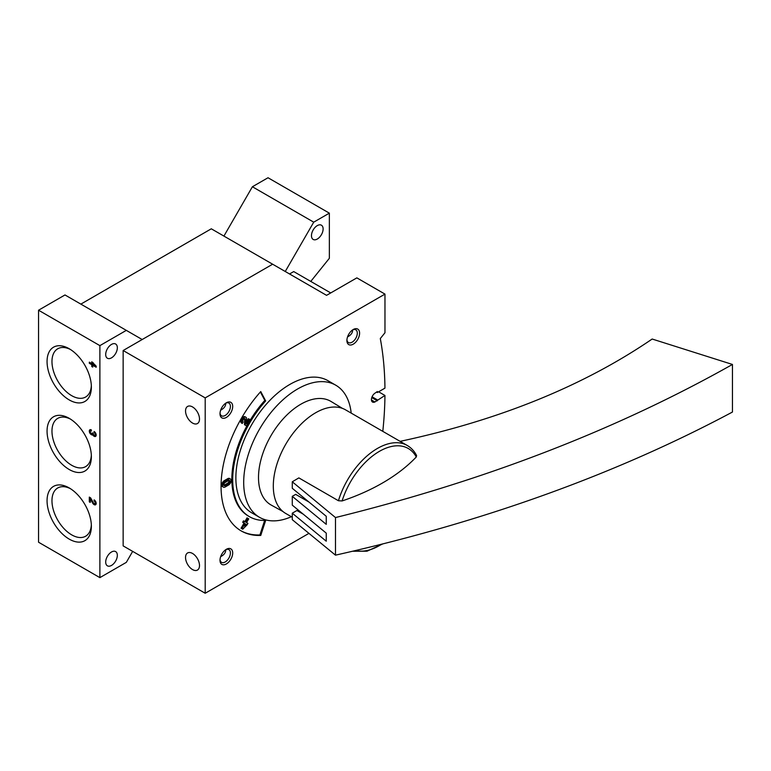 <?xml version="1.0" encoding="UTF-8"?>
<svg xmlns="http://www.w3.org/2000/svg" width="771" height="771" viewBox="0 0 771 771"><rect width="100%" height="100%" fill="white"/><g stroke="black" fill="none" stroke-linecap="round" stroke-linejoin="round"><path stroke-width="1.16" d="M310.771 281.415L329.352 258.304L329.352 213.153L268.019 177.744L252.396 186.755L223.918 236.09M329.352 213.153L313.73 222.164L252.396 186.755M313.73 222.164L285.251 271.498M382.792 431.355A358.91 207.216 120 0 0 384.951 395.465L374.889 401.98A5.387 3.113 120 0 1 372.547 402.067A5.387 3.113 120 0 1 371.661 397.981A5.387 3.113 120 0 1 374.889 393.229L377.356 391.543L377.356 392.526L384.951 388.141A358.91 207.216 120 0 0 380.305 338.556L384.97 332.754L384.97 294.108L356.848 277.868L326.567 295.341L211.302 228.804L80.849 304.121M384.97 294.108L205.202 397.894L123.148 350.516L272.635 264.212L142.182 339.529L64.986 294.956L38.55 310.221L38.55 542.225L99.883 577.633L126.319 562.367L132.66 551.381M126.319 330.374L99.883 345.63L38.55 310.221M91.778 361.772L91.778 363.604L89.311 362.168L89.311 363.286L91.778 364.712L91.778 366.533L92.742 367.092L92.742 365.271L96.182 367.247L96.182 366.138L91.778 361.772M91.373 430.497L90.593 430.95A1.552 0.896 -120 0 1 91.373 431.028L91.373 429.919A2.92 1.687 -120 0 0 89.908 429.775A2.92 1.687 -120 0 0 89.87 433.071A2.92 1.687 -120 0 0 92.742 434.863A2.92 1.687 -120 0 0 95.575 436.405A2.92 1.687 -120 0 0 96.028 434.073A2.92 1.687 -120 0 0 94.12 431.5L94.12 432.618A1.552 0.896 -120 0 1 95.132 433.986A1.552 0.896 -120 0 1 94.9 435.23A1.552 0.896 -120 0 1 94.669 435.297A2.92 1.687 -120 0 0 96.009 435.933M90.593 430.95A1.552 0.896 -120 0 0 90.824 433.08A1.359 0.79 -120 0 0 91.98 433.572A1.359 0.79 -120 0 0 92.26 432.945L93.224 433.504A1.359 0.79 -120 0 0 94.669 435.297M94.12 499.878L94.12 500.996A1.552 0.896 -120 0 1 95.132 502.364A1.552 0.896 -120 0 1 94.9 503.608A1.552 0.896 -120 0 1 93.32 502.682L90.641 497.873L89.311 497.102L89.311 501.863L90.274 502.422L90.274 498.827L92.626 503.039A2.92 1.687 -120 0 0 95.575 504.783A2.92 1.687 -120 0 0 96.028 502.451A2.92 1.687 -120 0 0 94.12 499.878M69.217 469.51A31.341 18.09 -120 0 0 91.373 456.721A31.341 18.09 -120 0 0 69.217 418.335A31.341 18.09 -120 0 0 47.06 431.134A31.341 18.09 -120 0 0 69.217 469.51M69.217 399.918A31.341 18.09 -120 0 0 91.373 387.119A31.341 18.09 -120 0 0 69.217 348.743A31.341 18.09 -120 0 0 47.06 361.532A31.341 18.09 -120 0 0 69.217 399.918M69.217 539.112A31.341 18.09 -120 0 0 91.373 526.323A31.341 18.09 -120 0 0 69.217 487.937A31.341 18.09 -120 0 0 47.06 500.736A31.341 18.09 -120 0 0 69.217 539.112M99.883 345.63L99.883 577.633M105.694 562.059A8.221 4.751 120 0 0 107.4 565.827A8.221 4.751 120 0 0 115.631 561.076A8.221 4.751 120 0 0 115.631 551.583A8.221 4.751 120 0 0 109.289 553.78A8.221 4.751 120 0 0 105.694 562.059M105.694 354.487A8.221 4.751 120 0 0 107.4 358.245A8.221 4.751 120 0 0 115.631 353.504A8.221 4.751 120 0 0 115.631 344.001A8.221 4.751 120 0 0 109.289 346.208A8.221 4.751 120 0 0 105.694 354.487M311.474 235.675A8.221 4.751 120 0 0 313.18 239.444A8.221 4.751 120 0 0 321.411 234.692A8.221 4.751 120 0 0 321.411 225.199A8.221 4.751 120 0 0 315.069 227.397A8.221 4.751 120 0 0 311.474 235.675M70.479 488.708A27.862 16.085 -120 0 0 57.738 487.976A27.862 16.085 -120 0 0 53.469 510.306A27.862 16.085 -120 0 0 71.674 534.852A27.862 16.085 -120 0 0 85.6 536.24A27.862 16.085 -120 0 0 91.335 524.839M70.479 349.514A27.862 16.085 -120 0 0 57.738 348.781A27.862 16.085 -120 0 0 53.469 371.102A27.862 16.085 -120 0 0 71.674 395.658A27.862 16.085 -120 0 0 85.6 397.036A27.862 16.085 -120 0 0 91.335 385.635M70.479 419.116A27.862 16.085 -120 0 0 57.738 418.374A27.862 16.085 -120 0 0 53.469 440.704A27.862 16.085 -120 0 0 71.674 465.26A27.862 16.085 -120 0 0 85.6 466.638A27.862 16.085 -120 0 0 91.335 455.237M94.679 503.675A2.92 1.687 -120 0 0 96.009 504.311M94.92 500.533L94.12 500.996M94.9 503.608L95.951 503A1.552 0.896 -120 0 0 96.124 502.846M90.274 501.314L89.311 501.863M90.361 497.709L90.361 498.77M90.949 498.432L90.274 498.827M90.544 429.64A2.92 1.687 -120 0 0 90.429 431.105M91.836 433.63A2.92 1.687 -120 0 0 93.445 434.343M93.493 434.43L92.742 434.863M94.92 432.155L94.12 432.618M92.838 362.437L91.778 363.604M90.274 362.727L89.311 363.286M94.746 364.548L94.091 364.934L92.742 363.44L91.778 364.712M91.874 363.546L92.742 364.047M92.742 365.984L91.778 366.533M92.838 364.211L92.838 365.213M93.705 364.712L92.742 365.271M94.187 364.876L95.97 365.907M93.407 363.064L92.742 363.44M92.742 364.153L94.091 364.934M192.519 569.567A9.869 5.696 -120 0 0 197.453 570.058A9.869 5.696 -120 0 0 197.453 558.667A9.869 5.696 -120 0 0 187.584 552.961A9.869 5.696 -120 0 0 186.071 560.874A9.869 5.696 -120 0 0 192.519 569.567M220.67 556.652C224.062 554.927 225.768 552.605 225.787 549.665M192.519 423.048A9.869 5.696 -120 0 0 197.453 423.539A9.869 5.696 -120 0 0 197.453 412.138A9.869 5.696 -120 0 0 187.584 406.442A9.869 5.696 -120 0 0 186.071 414.345A9.869 5.696 -120 0 0 192.519 423.048M220.67 410.124C224.062 408.408 225.768 406.076 225.787 403.146M347.567 336.86C350.959 335.144 352.665 332.812 352.684 329.882M377.356 392.526L376.585 392.073M330.73 292.941L293.722 271.575L289.559 273.975M123.148 350.516L123.148 545.887L205.202 593.256L308.94 533.368M205.202 397.894L205.202 593.256M384.951 395.465L378.609 391.803M377.356 399.85L372.075 396.795M377.356 400.824L371.776 397.595M260.752 535.44L265.667 520.425A80.753 46.626 120 0 1 249.428 516.666A80.753 46.626 120 0 1 265.667 400.91L260.752 391.572A97.204 56.119 120 0 0 241.198 530.92A97.204 56.119 120 0 0 260.752 535.44L259.904 534.949L264.655 520.454M226.356 563.958A8.973 5.185 -60 0 1 220.005 560.295A8.973 5.185 -60 0 1 226.356 549.299A8.973 5.185 -60 0 1 232.697 552.961A8.973 5.185 -60 0 1 226.356 563.958M353.243 344.165A8.973 5.185 -60 0 1 346.902 340.503A8.973 5.185 -60 0 1 353.243 329.516A8.973 5.185 -60 0 1 359.594 333.178A8.973 5.185 -60 0 1 353.243 344.165M226.356 417.429A8.973 5.185 -60 0 1 220.005 413.767A8.973 5.185 -60 0 1 226.356 402.78A8.973 5.185 -60 0 1 232.697 406.442A8.973 5.185 -60 0 1 226.356 417.429M291.371 516.715A76.271 44.034 -60 0 1 259.49 517.302L251.664 512.782A76.271 44.034 -60 0 1 251.664 424.715A76.271 44.034 -60 0 1 327.935 380.681L335.761 385.201A76.271 44.034 -60 0 1 351.19 413.102M282.928 511.51L271.257 505.092A59.82 34.541 -60 0 1 270.891 435.817A59.82 34.541 -60 0 1 331.067 401.489L342.459 408.389M259.49 517.302A76.271 44.034 -60 0 1 259.49 429.235A76.271 44.034 -60 0 1 335.761 385.201M225.749 403.156A7.353 4.25 -60 0 1 228.881 403.069A7.353 4.25 -60 0 1 230.009 408.967A7.353 4.25 -60 0 1 225.209 415.444A7.353 4.25 -60 0 1 221.528 415.81A7.353 4.25 -60 0 1 220.034 413.054M352.646 329.892A7.353 4.25 -60 0 1 355.778 329.815A7.353 4.25 -60 0 1 356.906 335.703A7.353 4.25 -60 0 1 352.106 342.179A7.353 4.25 -60 0 1 348.425 342.546A7.353 4.25 -60 0 1 346.931 339.789M225.749 549.684A7.353 4.25 -60 0 1 228.881 549.598A7.353 4.25 -60 0 1 230.009 555.496A7.353 4.25 -60 0 1 225.209 561.972A7.353 4.25 -60 0 1 221.528 562.338A7.353 4.25 -60 0 1 220.034 559.582M249.428 516.666L248.58 516.185A80.753 46.626 120 0 1 264.819 400.419L265.667 400.91M264.819 400.419L260.386 391.986M240.774 530.67A97.204 56.119 120 0 0 259.904 534.949M245.66 425.399L244.503 424.725L246.508 425.881L250.093 419.665L249.255 419.183L246.547 423.877L246.653 418.961A3.585 2.072 120 0 0 245.91 417.246A3.585 2.072 120 0 0 242.316 419.318A3.585 2.072 120 0 0 242.316 423.462L243.154 422.016A1.918 1.108 120 0 1 243.154 419.8A1.918 1.108 120 0 1 245.072 418.701A1.918 1.108 120 0 1 245.467 419.617L245.351 425.216M244.552 418.624A1.918 1.108 120 0 1 244.619 419.125L244.503 424.725M245.91 417.246L245.062 416.764A3.585 2.072 120 0 0 241.477 418.836A3.585 2.072 120 0 0 241.477 422.98L242.316 423.462M249.255 419.183L248.416 418.692L246.595 421.853M230.365 478.974L229.527 478.483A3.585 2.072 120 0 0 227.724 478.666L224.342 480.622A3.585 2.072 120 0 0 222 483.783A3.585 2.072 120 0 0 222.549 486.655L223.397 487.147A3.585 2.072 120 0 0 225.19 486.964L228.573 485.017A3.585 2.072 120 0 0 230.915 481.856A3.585 2.072 120 0 0 230.365 478.974A3.585 2.072 120 0 0 228.573 479.157L225.19 481.104A3.585 2.072 120 0 0 222.848 484.265A3.585 2.072 120 0 0 223.397 487.147M241.892 528.723L242.74 529.214L247.105 524.829L247.944 523.384L246.566 522.584L248.725 518.854L247.886 518.372L245.727 522.102L244.349 521.312L243.52 522.757L244.889 523.548L241.901 528.733L241.053 528.241L241.901 528.733M244.349 521.312L243.511 520.82L242.672 522.266L244.05 523.066L241.053 528.241M247.886 518.372L247.038 517.881L244.879 521.61M242.672 522.266L243.52 522.757M244.05 523.066L244.889 523.548M245.727 524.039L244.561 526.063L246.267 524.347L245.727 524.039L246.267 524.347M225.19 485.605L228.573 483.648A1.918 1.108 120 0 0 229.825 481.962A1.918 1.108 120 0 0 229.527 480.429A1.918 1.108 120 0 0 228.573 480.516L225.19 482.473A1.918 1.108 120 0 0 223.937 484.159A1.918 1.108 120 0 0 224.236 485.691A1.918 1.108 120 0 0 225.19 485.605L224.342 485.113L227.724 483.157A1.918 1.108 120 0 0 229.006 480.352M292.276 517.235L285.694 513.438A59.82 34.541 -60 0 1 285.694 444.366A59.82 34.541 -60 0 1 345.514 409.825L407.3 445.503A59.82 34.541 -60 0 0 338.44 500.745L298.859 477.895L292.276 481.788L335.481 517.553L335.481 555.159C483.918 521.784 616.241 474.078 732.45 412.042L732.45 364.452C616.241 429.948 483.918 480.988 335.481 517.553M335.481 555.159L292.276 519.683L292.276 513.187L326.249 541.203L326.249 533.137L292.276 505.13L292.276 496.341L326.249 524.347L326.249 516.291L292.276 488.284L292.276 481.788M732.45 364.452L652.17 339.028C583.319 386.02 499.329 420.128 400.197 441.34L400.149 441.369M407.3 445.503C411.232 447.806 414.335 451.141 416.581 455.526L416.282 456.981A192.914 112.845 179.3 0 1 342.093 500.948L338.44 500.745M303.263 514.19L296.912 510.518L292.276 513.187M292.276 496.341L295.678 494.375L308.998 502.066M93.31 502.653L92.626 503.039M374.889 401.98L371.449 399.995M227.724 478.666L228.573 479.157M224.342 480.622L225.19 481.104M227.724 483.157L228.573 483.648M244.619 419.125L245.467 419.617M381.616 544.249A57.719 33.326 -60 0 1 355.739 550.523M342.093 500.948A57.719 33.326 -60 0 1 378.869 451.661A57.719 33.326 -60 0 1 416.282 456.981M95.951 434.622L94.9 435.23M92.983 432.994L91.98 433.572M382.493 544.037L367.044 551.198L352.598 551.255"/></g></svg>
